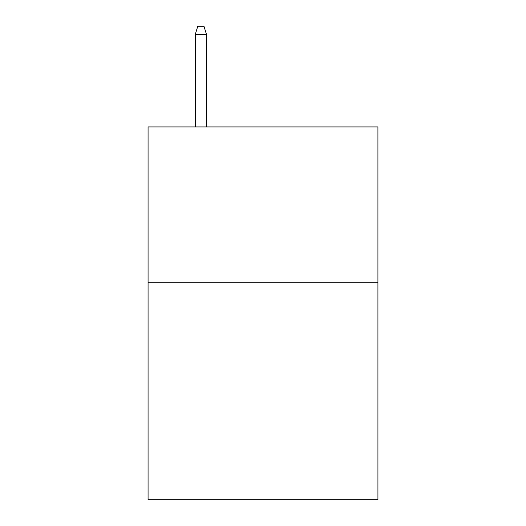 <?xml version="1.0" encoding="UTF-8"?>
<svg xmlns="http://www.w3.org/2000/svg" width="526" height="526" viewBox="0 0 526 526"><rect width="100%" height="100%" fill="white"/><g stroke="black" fill="none" stroke-linecap="round" stroke-linejoin="round"><path stroke-width="0.79" d="M377.931 282.258L377.931 499.7L148.069 499.7L148.069 126.944L377.931 126.944L377.931 282.258L148.069 282.258M206.468 126.944L206.468 34.374L195.284 34.374L195.284 126.944M195.284 34.374L197.769 26.3L203.983 26.3L206.468 34.374"/></g></svg>
